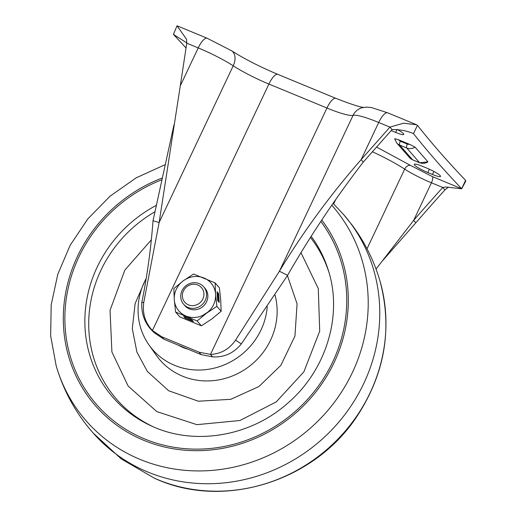 <?xml version="1.0" encoding="UTF-8"?>
<svg xmlns="http://www.w3.org/2000/svg" width="516" height="516" viewBox="0 0 516 516"><rect width="100%" height="100%" fill="white"/><g stroke="black" fill="none" stroke-linecap="round" stroke-linejoin="round"><path stroke-width="0.77" d="M186.083 47.994L173.408 34.385L177.04 25.8L207.161 38.242L231.568 50.755C244.41 58.921 259.838 66.796 277.853 74.381L335.897 98.362A14.622 4.631 112.4 0 0 326.95 108.031A40.287 5.94 -154.7 0 0 326.989 108.044A40.287 5.94 -154.7 0 0 353.086 115.326A39.487 5.824 25.3 0 1 378.667 122.466A39.487 5.824 25.3 0 1 378.705 122.479L389.935 127.117L392.076 129.568L363.27 162.101C335.348 198.299 310.122 236.044 287.58 275.344L279.401 271.216L235.554 340.173C229.265 349.145 220.919 353.899 210.528 354.434L199.06 352.183L161.76 336.774L152.407 330.511C145.131 322.687 142.261 313.264 143.79 302.247L159.128 222.531L153.013 220.764C150.994 248.248 147.241 275.583 141.752 302.776L143.79 302.247M235.554 340.173L241.314 343.933C233.767 353.196 224.221 357.511 212.669 356.885L210.483 354.434L326.95 108.031L268.907 84.05A14.622 4.631 112.4 0 1 277.853 74.381M363.27 162.101L361.135 159.65L378.705 122.479A14.622 4.631 112.4 0 1 387.651 112.811L371.604 107.599L366.953 107.115L362.413 107.631A14.622 14.235 76.1 0 0 353.086 115.326L279.401 271.216C303.015 232.11 330.259 194.919 361.135 159.65L389.935 127.117L403.641 123.201L416.606 124.775L417.438 125.311C431.17 142.706 447.217 161.056 465.574 180.361L465.722 181.2L461.685 188.798L445.643 186.986L442.78 187.476L444.921 189.927A2050.345 1920.5 -41.2 0 0 415.832 222.802L382.285 261.057M397.043 129.381A11.965 1.767 25.3 0 1 403.738 134.405A11.965 1.767 25.3 0 1 395.682 132.444L397.114 129.419M391.167 130.574L395.682 132.444M429.396 169.229L427.822 172.55A11.965 1.767 25.3 0 1 414.245 164.288A11.965 1.767 25.3 0 1 422.301 166.249L426.964 168.171A11.965 1.767 25.3 0 1 440.541 176.44A11.965 1.767 25.3 0 1 432.485 174.479L433.911 171.454M427.822 172.55L432.485 174.479M448.494 187.121L444.921 189.927M417.438 125.311L413.503 133.631C427.242 151.027 443.283 169.377 461.639 188.682L465.574 180.361M177.033 25.8L186.553 39.287L186.766 43.183L198.221 47.911A39.487 5.824 25.3 0 1 233.213 65.803A40.287 5.94 -154.7 0 0 268.907 84.05L152.407 330.511L154.548 332.962L163.901 339.218L201.195 354.627L212.618 356.878M415.07 147.157A9.307 8.714 138.8 0 1 406.692 147.957L419.572 162.675A3.322 1.058 112.4 0 0 419.708 162.772L427.951 161.869L415.07 147.157L410.014 144.512L398.217 139.636L394.695 138.739M432.46 176.633A5.315 1.69 -67.6 0 1 431.434 182.793A30.18 4.451 25.3 0 1 404.686 169.119A5.315 3.541 123 0 1 410.42 165.372L432.46 176.633L461.685 188.798M392.076 129.568C399.758 129.445 406.898 130.8 413.503 133.631L413.032 133.367M210.212 310.587L202.498 315.547M207.161 38.242A14.622 4.631 112.4 0 0 198.221 47.911L180.284 85.856L159.128 222.531L233.213 65.803A14.622 9.759 123 0 0 231.568 50.755M180.284 85.856L186.766 43.183M173.408 34.385L186.798 42.912M415.832 222.802L413.684 220.351A2050.345 1920.5 138.8 0 1 442.78 187.476L431.434 182.793L413.684 220.351L376.041 269.075M241.314 343.933L287.58 275.344M141.752 302.776C141.287 315.076 145.551 325.138 154.548 332.962M153.013 220.764L173.989 124.814M151.433 239.779L124.82 270.132L110.043 310.342L111.907 351.977L128.161 386.065L156.799 411.6L196.893 424.668L239.966 420.501L276.234 401.912L303.898 371.81L319.707 331.13L318.295 288.605L300.905 252.53M267.236 306.685A66.474 62.268 138.8 0 1 219.906 366.508A66.474 62.268 138.8 0 1 149.879 346.178A66.474 62.268 138.8 0 1 148.969 344.927A66.474 62.268 138.8 0 1 146.086 278.679M188.237 349.274A46.53 43.583 138.8 0 1 178.201 345.127M187.063 286.509A11.094 10.391 138.8 0 1 202.059 288.36A11.094 10.391 138.8 0 1 199.215 303.382A11.094 10.391 138.8 0 1 184.218 301.525A11.094 10.391 138.8 0 1 187.063 286.509M186.366 285.413A13.293 12.455 138.8 0 1 203.652 286.767A13.293 12.455 138.8 0 1 200.93 305.633A13.293 12.455 138.8 0 1 183.644 304.279A13.293 12.455 138.8 0 1 186.366 285.413M203.652 286.767L204.923 288.218A13.293 12.455 138.8 0 1 202.201 307.091A13.293 12.455 138.8 0 1 184.915 305.736L183.644 304.279M175.601 312.057L197.131 320.946L206.574 313.154A21.272 19.924 138.8 0 1 185.928 315.998A21.272 19.924 138.8 0 1 174.279 299.822A21.272 19.924 138.8 0 1 183.27 280.801A21.272 19.924 138.8 0 1 203.91 277.956A21.272 19.924 138.8 0 1 215.565 294.133A21.272 19.924 138.8 0 1 206.574 313.154L216.888 306.369L221.164 311.251L220.713 300.022L219.39 287.786L215.114 282.903L193.59 274.015L183.27 280.801L173.834 288.586L174.279 299.822L175.601 312.057L179.878 316.94L201.408 325.828L211.721 319.043L221.164 311.251M217.036 291.753L217.707 300.647L219.242 302.395L218.571 293.507L217.036 291.753M216.888 306.369L215.565 294.133L215.114 282.903M191.817 319.752L183.664 316.379L185.192 318.133L193.352 321.5L191.817 319.752M197.131 320.946L201.408 325.828M218.384 301.421L217.797 293.61L217.12 292.843M217.797 293.61L218.571 293.507M185.167 317.005L192.184 320.165M185.534 317.417L185.192 318.133M335.503 200.015L333.659 203.923M411.903 132.967L413.503 133.631M173.473 34.462L174.131 34.733M410.42 165.372L376.493 147.002M367.024 248.789L404.686 169.119A49.588 7.314 -154.7 0 0 372.326 151.73M409.51 157.593L396.63 142.88A9.307 8.714 138.8 0 0 399.7 145.073L412.581 159.786A9.307 8.714 138.8 0 1 409.51 157.593L412.716 159.889A3.322 1.058 -67.6 0 1 412.581 159.786L419.572 162.675A9.307 8.714 -41.2 0 0 427.951 161.869M410.014 144.512L407.33 144.112A3.322 1.058 112.4 0 0 406.692 147.957L399.7 145.073A3.322 1.058 -67.6 0 1 400.339 141.223L398.217 139.636M407.33 144.112L400.339 141.223M163.901 339.218L161.76 336.774M201.195 354.627L199.06 352.183M154.51 478.248A163.417 153.071 -41.2 0 0 327.77 448.727A163.417 153.071 -41.2 0 0 379.944 280.891C392.612 328.305 385.013 373.378 357.143 416.109C314.328 481.796 222.893 510.143 154.51 478.248L121.273 458.943L93.035 432.898M333.13 203.407L344.333 215.365A166.184 155.664 138.8 0 1 350.241 222.77A166.184 155.664 138.8 0 1 311.245 448.198A166.184 155.664 138.8 0 1 94.273 434.285C76.471 414.38 63.784 391.605 56.212 365.967L50.652 335.819L51.194 304.879L57.779 274.319L70.15 245.306L87.817 218.913L110.102 196.145L136.179 177.839L165.055 164.701M331.833 205.278A163.417 153.071 138.8 0 1 339.173 214.314A163.417 153.071 138.8 0 1 300.828 435.988A163.417 153.071 138.8 0 1 79.245 412.278A163.417 153.071 138.8 0 1 56.212 365.967M321.778 220.035A146.46 137.185 138.8 0 1 322.287 220.706A146.46 137.185 138.8 0 1 287.915 419.373A146.46 137.185 138.8 0 1 89.332 398.126A146.46 137.185 138.8 0 1 162.076 178.039M320.829 221.461A144.835 135.663 138.8 0 1 320.997 221.686A144.835 135.663 138.8 0 1 287.012 418.16A144.835 135.663 138.8 0 1 90.623 397.146A144.835 135.663 138.8 0 1 161.676 179.832M311.135 236.251A127.813 119.718 138.8 0 1 328.589 271.119C342.785 315.94 325.964 370.81 287.328 403.525C249.802 436.826 193.797 445.856 151.62 426.055A127.813 119.718 138.8 0 1 107.573 390.728A127.813 119.718 138.8 0 1 156.122 205.458M329.06 272.732A126.304 118.306 -41.2 0 0 312.045 239.527A126.304 118.306 -41.2 0 0 310.406 237.386M154.787 211.863A126.304 118.306 -41.2 0 0 111.153 392.528A126.304 118.306 -41.2 0 0 153.155 426.732M287.431 275.596L297.068 303.84L294.946 336.084L280.833 365.367L258.974 386.497L230.82 399.3L198.402 401.222L168.668 390.76L147.35 371.455L136.888 352.035L132.302 328.634L135.108 303.634L145.17 280.433M148.969 344.927L156.322 355.337A67.802 63.513 -41.2 0 0 157.245 356.608A67.802 63.513 -41.2 0 0 238.882 372.991A67.802 63.513 -41.2 0 0 275.041 295.094M387.651 112.811L416.606 124.775M335.897 98.362C351.602 104.477 360.987 107.483 364.07 107.386M394.611 138.604L396.63 142.88M412.716 159.889L419.708 162.772M343.121 213.959L352.015 224.931C364.664 241.901 373.971 260.554 379.944 280.885"/></g></svg>
